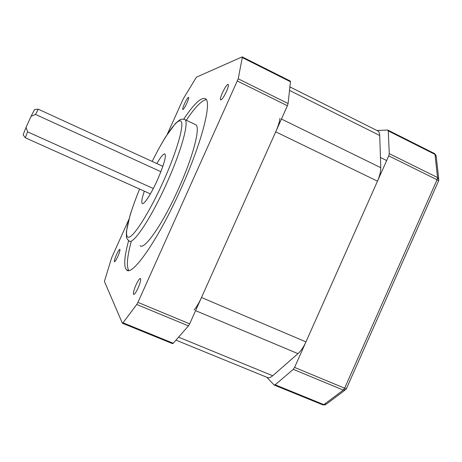 <?xml version="1.0" encoding="UTF-8"?>
<svg xmlns="http://www.w3.org/2000/svg" width="462" height="462" viewBox="0 0 462 462"><rect width="100%" height="100%" fill="white"/><g stroke="black" fill="none" stroke-linecap="round" stroke-linejoin="round"><path stroke-width="0.69" d="M194.069 310.008C196.575 307.045 199.047 302.881 201.478 297.522L275.716 131.832C278.078 126.496 279.493 121.991 279.96 118.324M175.97 340.136L266.944 377.315C268.468 378.251 270.385 377.731 272.707 375.756L297.99 353.644C300.947 350.993 303.598 347.072 305.959 341.88L377.477 181.168C379.735 175.987 380.832 171.489 380.763 167.677L379.729 135.493C379.625 132.917 378.857 131.329 377.437 130.734L289.888 86.896M266.747 377.235L274.082 384.962L275.185 384.8L293.272 369.352L294.594 367.411L388.738 155.861L389.275 153.638L388.253 130.89L387.601 130.047L376.952 130.492M153.309 188.508L27.604 131.855L25.294 137.768L150.381 193.884M144.317 191.164C141.915 198.325 141.228 202.443 142.244 203.517C143.855 205.145 151.201 193.913 157.438 179.949C163.906 164.974 166.395 156.3 164.899 153.927C163.49 153.563 160.799 156.78 156.837 163.571M140.073 245.674C144.225 250.491 162.815 224.001 178.551 188.687C193.711 155.272 200.941 125.82 195.443 124.596L184.575 119.433C189.628 120.438 181.901 149.763 166.69 183.304C150.872 218.734 132.733 245.536 129.065 240.916C127.114 239.281 126.23 237.728 126.409 236.267L126.415 231.456L129.984 215.604C132.467 207.577 135.672 198.724 139.605 189.05C129.025 214.778 123.464 236.758 128.349 237.231C133.062 238.057 149.064 213.248 163.202 181.791C177.2 150.751 184.731 123.591 180.844 121.096C177.096 118.266 164.38 136.816 152.154 161.423C156.895 151.946 161.509 143.601 165.968 136.388L175.427 123.487L179.314 120.23C180.347 119.196 182.103 118.93 184.575 119.433M128.621 240.662C124.272 256.739 123.568 266.47 126.519 269.843C131.826 277.125 158.004 240.257 180.827 189.079C202.743 140.714 212.63 99.544 204.868 98.498C200.496 97.673 193.457 104.556 183.732 119.144M206.219 99.636C201.588 100.502 194.947 107.375 186.296 120.247M226.415 91.603C228.234 87.387 228.823 84.979 228.17 84.384C226.848 84.708 224.936 87.503 222.43 92.764C220.622 96.933 220.033 99.342 220.669 99.983C221.956 99.717 223.874 96.928 226.415 91.603M186.908 103.09C188.375 99.717 188.923 97.8 188.56 97.332C187.734 97.592 186.365 99.746 184.459 103.8C182.998 107.144 182.444 109.061 182.802 109.552C183.61 109.327 184.979 107.172 186.908 103.09M117.781 256.52C119.491 252.552 120.195 250.161 119.883 249.341C119.283 249.307 118.162 251.051 116.522 254.568C114.824 258.501 114.12 260.891 114.414 261.74C115.003 261.804 116.124 260.06 117.781 256.52M138.074 288.045C140.263 282.894 141.077 279.712 140.517 278.494C139.605 278.303 138.109 280.422 136.03 284.858C133.859 289.945 133.044 293.127 133.582 294.404C134.471 294.64 135.967 292.521 138.074 288.045M128.869 219.485L111.723 257.53L104.4 281.393L122.343 323.163L123.013 322.799L136.752 304.487L137.936 302.362L238.213 78.806L288.097 103.517L290.442 81.751L242.29 57.559L242.076 56.913L196.414 77.189L183.229 98.868L167.163 134.517M238.213 78.806L242.29 57.559M123.013 322.799L173.227 343.26L188.456 325.912L136.752 304.487M137.936 302.362L189.68 323.85L287.404 105.746L237.433 81.035M242.25 56.913L290.257 81.041L290.442 81.751M288.097 103.517L287.404 105.746M189.68 323.85L188.456 325.912M173.227 343.26L172.476 343.624L122.476 323.261M131.144 241.817C127.148 256.837 126.351 266.378 128.754 270.437M162.872 166.337L38.254 109.199L35.516 114.443L31.069 116.314L26.086 127.275L27.604 131.855M160.909 171.702L35.516 114.443M31.069 116.314L34.586 109.517M25.294 137.768L23.106 134.794L26.086 127.275M281.445 119.052L380.763 167.677M275.716 131.832L377.477 181.168M289.512 90.419L379.729 135.493M178.575 337.168L272.707 375.756M195.599 310.649L297.99 353.644M201.478 297.522L305.959 341.88M389.275 153.638L437.543 177.547L434.985 154.372L388.253 130.89M275.185 384.8L323.891 404.643L343.266 390.072L293.272 369.352M294.594 367.411L344.629 388.19L437.075 179.77L388.738 155.861M438.704 178.627L436.255 156.682L434.476 153.523L387.924 130.128M346.396 388.721L345.894 389.472L343.266 390.072L344.629 388.19L346.46 388.577L438.536 180.977C438.831 180.821 438.346 180.417 437.075 179.77L437.543 177.547L438.842 179.874L438.617 180.798M274.37 385.123L322.782 404.839L326.484 404.025L344.866 390.246M436.157 155.521L434.58 153.575M323.013 404.926L325.502 404.781M205.243 98.677L204.868 98.498M127.962 270.455L126.519 269.843M34.546 109.523L38.225 109.217M380.434 157.478L386.654 160.539"/></g></svg>
